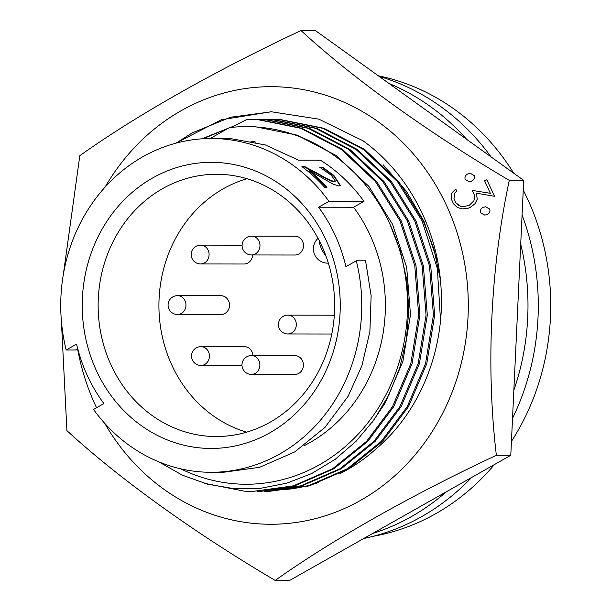 <?xml version="1.0" encoding="UTF-8"?>
<svg xmlns="http://www.w3.org/2000/svg" width="611" height="611" viewBox="0 0 611 611"><rect width="100%" height="100%" fill="white"/><g stroke="black" fill="none" stroke-linecap="round" stroke-linejoin="round"><path stroke-width="0.92" d="M451.598 199.606L453.561 203.891L457.356 207.48L462.359 208.931L468.4 208.152L470.241 207.396L474.93 203.769L477.191 199.339L476.481 193.198L494.513 196.291L486.891 179.779L484.592 180.726L490.343 193.305L472.227 190.411L474.426 195.23L474.51 198.392L473.838 200.904L469.103 205.433L463.619 206.594L460.671 206.312L458.25 205.067L455.821 202.867L453.958 198.774L454.706 193.091L456.707 191.128L455.775 189.013L452.392 192.35L451.292 194.604L451.598 199.606M494.49 196.291L486.891 179.779M213.369 136.704L209.817 138.506M437.896 262.31L424.034 221.488L406.315 191.167L383.128 164.726M233.051 126.37L201.821 138.827M231.462 127.172L230.423 127.485M228.713 128.027L203.173 138.735M284.795 489.61A184.782 166.643 -89.9 0 0 318.4 482.598M339.785 473.746A184.782 166.643 -89.9 0 0 376.918 448.084C420.093 411.226 444.35 350.554 441.195 290.699C438.622 230.622 408.767 173.646 363.094 140.828L318.789 119.13L271.238 111.752L221.312 119.764L175.494 143.28M485.592 206.801L489.724 209.077C490.434 211.673 489.51 213.529 486.952 214.644L486.929 214.644C489.48 213.537 490.404 211.681 489.694 209.077L485.592 206.801L483.339 207.266C480.796 208.366 479.872 210.222 480.544 212.834L484.752 215.103L486.929 214.644M77.582 348.805A218.784 197.307 -89.9 0 0 95.224 404.91A218.784 197.307 -89.9 0 0 96.553 407.751M104.771 423.392A218.784 197.307 -89.9 0 0 369.082 495.277A218.784 197.307 -89.9 0 0 446.763 206.029A218.784 197.307 -89.9 0 0 280.877 86.953A218.784 197.307 -89.9 0 0 105.069 187.126M63.284 274.828L79.82 155.683C135.863 115.708 215.477 70.609 301.009 30.55C352.677 78.177 427.631 132.175 509.276 180.36C490.595 267.786 485.829 366.875 496.369 455.294C410.844 495.361 331.223 540.46 275.187 580.435C194.359 532.761 119.191 478.772 66.912 430.625L61.39 321.096M476.511 193.198L477.214 199.339L474.961 203.769L470.271 207.396L468.423 208.152L462.39 208.931M455.775 189.013L456.738 191.128L454.729 193.091L453.981 198.774L455.852 202.867L460.671 206.312M472.227 190.411L490.366 193.305M471.31 181.177C473.876 180.069 474.862 178.213 474.273 175.609L470.34 173.333L474.296 175.609C474.9 178.206 473.907 180.062 471.341 181.177L469.179 181.635L471.341 181.177M275.187 580.435L289.606 580.45L510.788 455.317L523.703 180.375L315.429 30.565L301.009 30.55M496.369 455.294L510.788 455.317M509.276 180.36L523.703 180.375M271.78 111.752L230.454 117.259L192.152 132.915L176.136 143.111M470.363 173.333L468.102 173.799C465.551 174.914 464.559 176.77 465.124 179.367L469.156 181.635M334.278 315.772A9.409 8.485 -89.9 0 0 331.368 315.192L287.842 315.139A9.409 9.409 0 0 0 278.723 326.938A9.409 9.409 0 0 0 287.819 333.965A9.409 8.485 -89.9 0 0 291.684 332.934A9.409 8.485 -89.9 0 0 295.388 320.271A9.409 8.485 -89.9 0 0 287.842 315.139M252.931 355.564A9.409 8.485 -89.9 0 0 244.469 346.689L200.943 346.636A9.409 9.409 0 0 0 191.831 358.436A9.409 9.409 0 0 0 200.92 365.462A9.409 8.485 -89.9 0 0 204.784 364.431A9.409 8.485 -89.9 0 0 208.496 351.768A9.409 8.485 -89.9 0 0 200.943 346.636M251.373 374.383L294.899 374.444A9.409 8.485 -89.9 0 0 298.764 373.413A9.409 8.485 -89.9 0 0 303.163 362.835A9.409 8.485 -89.9 0 0 294.922 355.617L251.396 355.564A9.409 9.409 0 0 0 242.284 367.364A9.409 9.409 0 0 0 251.373 374.383A9.409 8.485 -89.9 0 0 255.238 373.359A9.409 8.485 -89.9 0 0 258.942 360.696A9.409 8.485 -89.9 0 0 251.396 355.564M200.576 263.952A9.409 8.485 -89.9 0 0 204.448 262.921A9.409 8.485 -89.9 0 0 208.152 250.258A9.409 8.485 -89.9 0 0 200.599 245.126A9.409 9.409 0 0 0 191.487 256.933A9.409 9.409 0 0 0 200.576 263.952L244.102 264.005A9.409 8.485 -89.9 0 0 247.974 262.974A9.409 8.485 -89.9 0 0 252.595 254.963M177.473 314.489L220.999 314.543A9.409 8.485 -89.9 0 0 224.871 313.519A9.409 8.485 -89.9 0 0 229.27 302.941A9.409 8.485 -89.9 0 0 221.022 295.724L177.503 295.663A9.409 9.409 0 0 0 168.384 307.47A9.409 9.409 0 0 0 177.473 314.489A9.409 8.485 -89.9 0 0 181.345 313.458A9.409 8.485 -89.9 0 0 185.049 300.803A9.409 8.485 -89.9 0 0 177.503 295.663M251.48 254.955L295.006 255.016A9.409 8.485 -89.9 0 0 298.871 253.985A9.409 8.485 -89.9 0 0 303.27 243.407A9.409 8.485 -89.9 0 0 295.029 236.19L251.503 236.136A9.409 9.409 0 0 0 242.391 247.936A9.409 9.409 0 0 0 251.48 254.955A9.409 8.485 -89.9 0 0 255.345 253.932A9.409 8.485 -89.9 0 0 259.056 241.269A9.409 8.485 -89.9 0 0 251.503 236.136M372.58 533.51A236.992 213.728 -89.9 0 0 411.356 516.623A236.992 213.728 -89.9 0 0 446.45 491.718M513.843 390.253A236.992 213.728 -89.9 0 0 520.709 244.125M466.728 139.392A236.992 213.728 -89.9 0 0 388.947 83.447M363.751 538.505A236.992 213.728 -89.9 0 0 421.659 516.639A236.992 213.728 -89.9 0 0 471.616 477.481M512.53 418.291A236.992 213.728 -89.9 0 0 522.077 214.935M491.068 156.905A236.992 213.728 -89.9 0 0 379.118 76.375M371.878 422.766L385.327 402.741L402.916 361.376L410.485 314.696L406.689 267.358L392.483 224.161L368.83 186.317L335.997 155.415L296.969 135.092L255.978 126.859L246.493 126.622A178.817 161.266 -89.9 0 0 229.469 127.6L210.199 138.498M303.873 445.839A154.262 139.117 -89.9 0 0 353.593 207.251L363.973 201.378L328.947 201.332L318.568 207.205A154.262 139.117 90.1 0 1 345.918 266.671L356.297 260.798L365.577 260.813L371.137 295.739L369.884 331.513L361.911 365.714L348.155 396.218L324.991 427.364L294.647 451.972L259.614 467.308L223.282 472.303L211.032 472.288A166.895 150.512 -89.9 0 1 93.544 409.454L103.923 403.581A154.262 139.117 90.1 0 1 87.312 375.505A154.262 139.117 90.1 0 1 76.566 344.115L66.187 349.988L75.474 349.996L77.719 348.728M326.175 240.367A143.058 129.013 -89.9 0 0 152.635 177.969A143.058 129.013 -89.9 0 0 96.309 370.411A143.058 129.013 -89.9 0 0 269.848 432.817A143.058 129.013 -89.9 0 0 326.175 240.367M321.745 245.798A131.136 118.259 -89.9 0 0 216.561 174.265A131.136 118.259 -89.9 0 0 111.042 365.004A131.136 118.259 -89.9 0 0 216.225 436.537A131.136 118.259 -89.9 0 0 321.745 245.798M246.943 178.71A131.136 118.259 -89.9 0 0 171.821 365.08A131.136 118.259 -89.9 0 0 246.623 432.168M373.336 536.267A233.654 210.719 -89.9 0 0 494.322 464.635M511.445 441.379A233.654 210.719 -89.9 0 0 527.736 199.354A233.654 210.719 -89.9 0 0 523.245 190.105M326.366 187.241A166.421 150.085 -89.9 0 0 309.013 170.859L309.265 170.477A166.895 150.512 -89.9 0 1 326.977 187.241L324.624 187.241A166.895 150.512 -89.9 0 0 301.933 166.612L304.805 166.62L304.561 167.017L319.225 174.792C325.671 178.756 330.643 181.093 334.141 181.803L335.393 181.123L331.391 175.326L320.034 167.498A166.895 150.512 -89.9 0 0 319.79 167.307L322.684 167.315L322.44 167.704L333.583 175.8L340.235 185.645M320.408 167.704L322.44 167.704M302.468 167.009L304.561 167.017M322.684 167.315L333.85 175.426L340.403 185.492L338.884 185.988L332.934 184.064L309.265 170.477M304.805 166.62L319.492 174.418C325.953 178.397 330.933 180.741 334.423 181.444L334.141 181.803M334.423 181.444L335.393 181.123M328.947 201.332A166.895 150.512 -89.9 0 0 211.452 138.498A166.895 150.512 -89.9 0 0 66.187 349.988M211.032 472.288A166.895 150.512 -89.9 0 0 356.297 260.798M363.973 201.378A166.895 150.512 -89.9 0 0 320.424 160.181L298.466 160.151L265.464 144.983L231.401 138.735L211.452 138.498M353.593 207.251L318.568 207.205M255.917 142.34A9.539 8.6 -89.9 0 0 251.908 141.233L250.884 141.233M158.715 461.817L182.353 475.182L207.633 484.202L233.83 488.617L260.569 488.296L286.765 483.194L311.747 473.51L335.21 459.312L356.221 441.134L374.192 419.566L388.924 394.813L399.777 367.746L406.437 339.281L408.82 309.716L406.796 280.113L400.48 251.511L389.933 224.161A178.817 161.266 -89.9 0 0 246.493 126.622M180.703 468.828A178.817 161.266 -89.9 0 0 363.27 428.464A178.817 161.266 -89.9 0 0 389.933 224.161M230.622 127.6L246.844 119.489L249.624 119.473L258.102 119.718L300.711 128.279L341.289 149.412L375.429 181.551L400.014 220.915L414.777 265.838L418.711 315.062L410.829 363.614L392.522 406.636L366.569 441.341L332.59 468.767L293.387 485.86L252.74 491.42L244.339 491.168L203.998 483.202M250.861 119.473L259.339 119.718L301.949 128.279L342.527 149.412L376.659 181.551L401.251 220.915L416.007 265.838L419.94 315.07L412.066 363.614L393.759 406.643L367.799 441.341L333.827 468.767L294.624 485.86L252.771 491.42M254.176 119.512L265.457 119.725L308.074 128.287L348.644 149.42L382.784 181.559L407.377 220.922L422.132 265.846L426.066 315.077L418.184 363.621L399.877 406.651L373.924 441.348L339.945 468.774L300.742 485.867L260.103 491.427L257.063 491.389M258.224 119.481L266.694 119.733L309.311 128.287L349.882 149.428L384.021 181.566L408.606 220.922L423.37 265.854L427.303 315.077L419.421 363.621L401.114 406.651L375.162 441.356L341.182 468.774L301.979 485.867L260.126 491.427M261.561 119.512L272.819 119.741L315.429 128.295L356.007 149.435L390.139 181.574L414.732 220.93L429.487 265.861L433.42 315.085L425.546 363.629L407.239 406.659L381.279 441.363L347.308 468.782L308.104 485.875L267.458 491.435L264.426 491.404M265.579 119.489L274.056 119.741L316.666 128.295L357.244 149.435L391.376 181.574L415.969 220.938L430.724 265.861L434.658 315.085L426.776 363.637L408.469 406.659L382.517 441.363L348.545 468.79L309.334 485.875L268.695 491.435M268.886 119.535L280.174 119.748L322.791 128.31L363.362 149.443L397.501 181.582L422.086 220.945L437.339 268.351L440.508 320.248M272.934 119.496L281.411 119.748L324.021 128.31L364.599 149.443L398.739 181.582L423.324 220.945L433.879 248.906L440.34 279.28M513.675 173.165A233.654 210.719 -89.9 0 0 378.278 75.772M287.819 333.965L331.345 334.018A9.409 8.485 -89.9 0 0 331.796 334.003M325.999 256.131A14.305 5.499 60.5 0 1 321.531 248.837A14.305 5.499 -119.5 0 1 319.209 240.574M328.351 263.135A14.305 12.9 90.1 0 1 327.695 263.15L328.359 263.15M200.599 245.126L242.086 245.179M318.026 238.321A14.305 14.305 0 0 0 327.695 263.15M249.563 119.473L250.8 119.473M256.918 119.481L258.155 119.481M267.481 491.435L268.718 491.435M264.273 119.489L265.51 119.489M271.635 119.496L272.873 119.496M200.92 365.462L241.987 365.515"/></g></svg>
